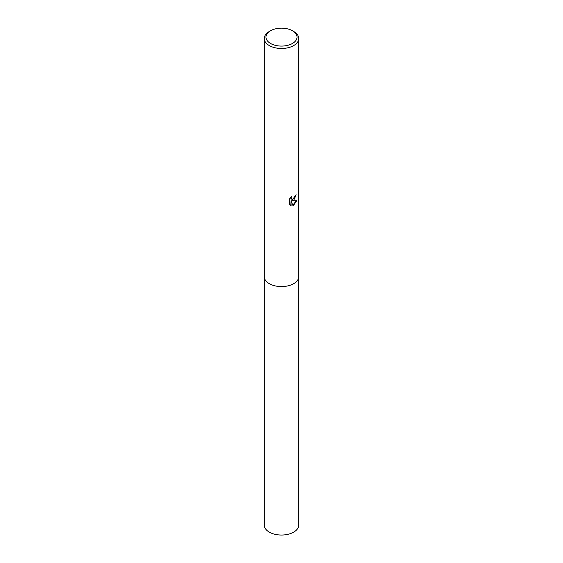 <?xml version="1.0" encoding="UTF-8"?>
<svg xmlns="http://www.w3.org/2000/svg" width="563" height="563" viewBox="0 0 563 563"><rect width="100%" height="100%" fill="white"/><g stroke="black" fill="none" stroke-linecap="round" stroke-linejoin="round"><path stroke-width="0.84" d="M298.756 276.398A17.256 9.965 180 0 1 298.756 276.616A17.256 9.965 180 0 1 293.703 283.661A17.256 9.965 180 0 1 274.899 285.821A17.256 9.965 180 0 1 264.244 276.616A17.256 9.965 180 0 1 264.244 276.398M298.756 276.461A17.256 9.965 180 0 1 293.703 283.661A17.256 9.965 180 0 1 274.772 285.793A17.256 9.965 180 0 1 264.244 276.461M293.703 200.301L292.049 200.928L296.778 200.625L293.703 205.101L292.887 205.439L291.099 200.977L291.099 205.481L289.523 204.552L289.523 198.999L291.338 196.747L291.092 197.852L291.761 199.168L293.703 198.809L295.132 195.664A17.256 9.965 0 0 0 296.18 194.791L293.703 200.301M292.478 30.775L293.703 31.479A17.256 9.965 180 0 1 298.756 38.523A17.256 9.965 180 0 1 293.703 45.568A17.256 9.965 180 0 1 274.899 47.728A17.256 9.965 180 0 1 264.244 38.523A17.256 9.965 180 0 1 269.297 31.479L270.522 30.775A15.532 8.966 180 0 1 292.478 30.775A15.532 8.966 180 0 1 292.478 43.457A15.532 8.966 180 0 1 270.522 43.457A15.532 8.966 180 0 1 270.522 30.775L269.297 31.479M295.849 195.094L291.74 200.752L292.049 200.928M291.62 199.07L290.958 198.465L290.818 197.289M290.114 205.045L290.789 205.298L291.099 200.977M292.795 205.192L296.37 200.724M264.244 276.616A17.256 9.965 180 0 0 269.297 283.661A17.256 9.965 180 0 0 288.101 285.821A17.256 9.965 180 0 0 298.756 276.616L298.756 525.082A17.256 9.965 180 0 1 288.101 534.28A17.256 9.965 180 0 1 269.297 532.126A17.256 9.965 180 0 1 264.244 525.082L264.244 38.523M298.756 276.616L298.756 38.523"/></g></svg>
